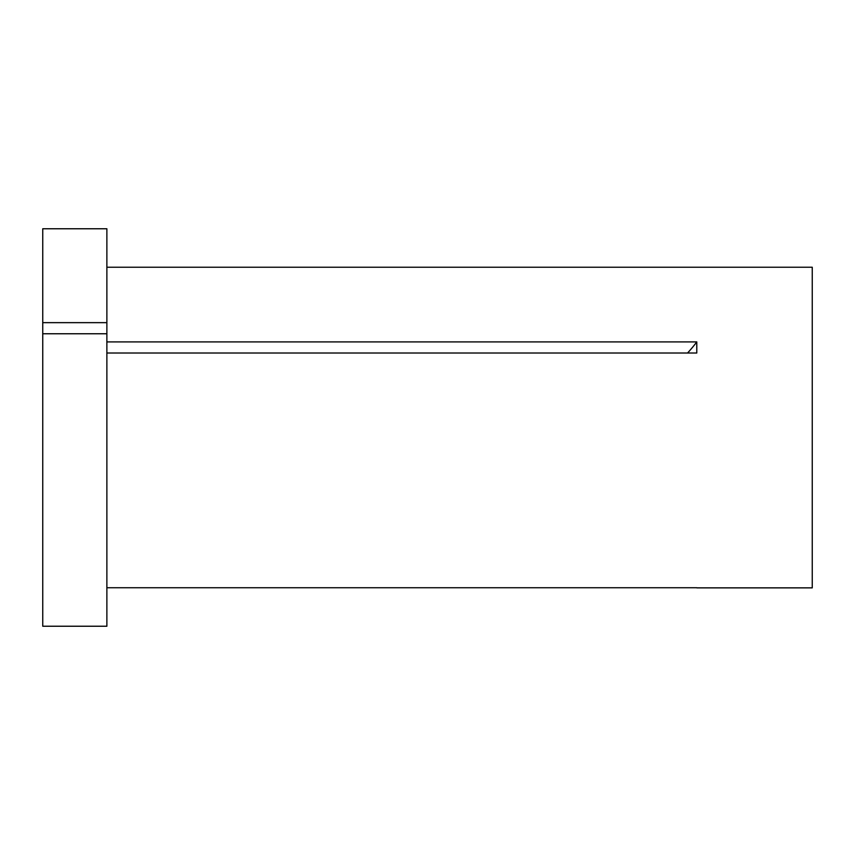 <?xml version="1.0" encoding="UTF-8"?>
<svg xmlns="http://www.w3.org/2000/svg" width="855" height="855" viewBox="0 0 855 855"><rect width="100%" height="100%" fill="white"/><g stroke="black" fill="none" stroke-linecap="round" stroke-linejoin="round"><path stroke-width="1.28" d="M42.75 333.76L42.75 626.234L106.875 626.234L106.875 333.76L42.75 333.76L42.75 322.656L106.875 322.656L106.875 333.76M106.875 267.241L812.25 267.241L812.25 587.866L696.825 587.866M106.875 587.738L696.782 587.738M106.875 341.904L696.782 341.904L696.782 353.008L106.875 353.008M42.75 322.656L42.75 228.766L106.875 228.766L106.875 322.656M696.782 341.904A320.625 160.312 0 0 1 687.559 353.008"/></g></svg>
